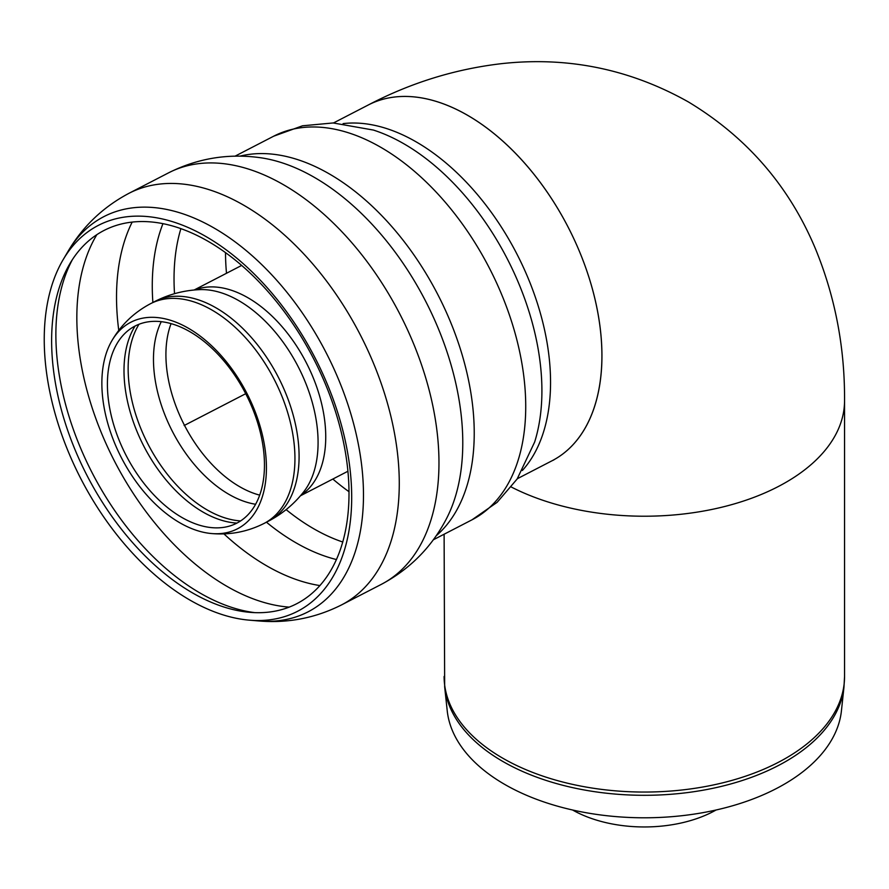 <?xml version="1.0" encoding="UTF-8"?>
<svg xmlns="http://www.w3.org/2000/svg" width="889" height="889" viewBox="0 0 889 889"><rect width="100%" height="100%" fill="white"/><g stroke="black" fill="none" stroke-linecap="round" stroke-linejoin="round"><path stroke-width="1.33" d="M264.355 469.892A110.914 67.297 62.7 0 1 211.638 527.633A110.914 67.297 62.7 0 1 181.823 517.42A110.914 67.297 62.7 0 1 116.759 344.043A110.914 67.297 62.7 0 1 207.093 343.954A110.914 67.297 62.7 0 1 264.355 469.892M266.322 472.981A116.237 70.531 62.7 0 1 211.082 533.5A116.237 70.531 62.7 0 1 179.834 522.788A116.237 70.531 62.7 0 1 111.658 341.098A116.237 70.531 62.7 0 1 206.315 341.009A116.237 70.531 62.7 0 1 266.322 472.981M716.101 809.99A102.324 59.074 180 0 1 572.56 809.99M444.667 686.953L447.234 710.833A197.469 114.014 0 0 0 644.325 817.791A197.469 114.014 0 0 0 841.427 710.833L843.983 686.953A200.047 115.492 0 0 1 785.776 761.473A200.047 115.492 0 0 1 573.527 787.832A200.047 115.492 0 0 1 444.667 686.953L444.111 534.233M333.475 122.971L368.246 105.002A200.225 121.493 62.7 0 1 568.104 227.084A200.225 121.493 62.7 0 1 552.102 460.735L553.88 459.902M511.331 487.039A200.225 115.592 0 0 0 726.357 506.074A200.225 115.592 0 0 0 844.55 400.628C844.861 347.499 835.182 296.937 815.513 248.92C789.276 186.212 746.882 137.206 688.319 101.891C629.923 69.086 567.649 56.351 501.474 63.664C454.924 69.098 410.507 82.877 368.246 105.002A200.225 121.493 62.7 0 1 522.965 161.309A200.225 121.493 62.7 0 1 601.753 364.612A200.225 121.493 62.7 0 1 552.102 460.735L517.331 478.715M51.829 331.408A210.037 127.449 -117.3 0 0 250.165 612.354A210.037 127.449 -117.3 0 0 313.561 358.645A210.037 127.449 -117.3 0 0 69.92 263.622A210.037 127.449 -117.3 0 0 51.829 331.408M44.45 329.719A217.149 131.761 -117.3 0 0 249.509 620.178A217.149 131.761 -117.3 0 0 315.05 357.867A217.149 131.761 -117.3 0 0 63.163 259.632A217.149 131.761 -117.3 0 0 44.45 329.719M184.134 425.531L245.708 393.705M236.952 523.088A117.781 71.464 62.7 0 1 203.014 512.075A117.781 71.464 62.7 0 1 135.095 326.03M240.63 520.921A117.781 71.464 62.7 0 1 207.159 509.93A117.781 71.464 62.7 0 1 138.995 324.274M255.61 504.263A112.503 68.264 62.7 0 1 228.951 494.362A112.503 68.264 62.7 0 1 161.253 321.696M259.699 495.129A109.925 66.697 62.7 0 1 239.674 486.705A109.925 66.697 62.7 0 1 171.066 323.64M194.769 289.947A115.814 70.275 62.7 0 1 282.446 327.13A115.814 70.275 62.7 0 1 325.63 442.011A115.814 70.275 62.7 0 1 300.893 495.284M111.647 341.109C121.015 324.907 133.995 312.428 150.597 303.66L154.742 301.515A123.671 75.043 62.7 0 1 154.83 301.471C168.866 294.315 183.745 290.37 199.48 289.636A118.059 71.631 62.7 0 1 298.137 366.612A118.059 71.631 62.7 0 1 303.871 491.617C294.17 504.03 282.346 513.886 268.378 521.198A123.671 75.043 62.7 0 1 268.3 521.243L264.155 523.388C247.398 531.855 229.718 535.222 211.082 533.5M154.83 301.471A123.671 75.043 62.7 0 1 250.354 336.353A123.671 75.043 62.7 0 1 298.971 461.869A123.671 75.043 62.7 0 1 268.378 521.198M150.597 303.66A123.671 75.043 62.7 0 1 246.153 338.442A123.671 75.043 62.7 0 1 294.826 464.014A123.671 75.043 62.7 0 1 264.155 523.388M843.983 686.953L844.55 676.451A200.225 115.592 180 0 1 785.909 758.195A200.225 115.592 180 0 1 567.704 783.253A200.225 115.592 180 0 1 444.111 676.451M522.365 470.492A200.225 121.493 -117.3 0 0 550.358 391.171A200.225 121.493 -117.3 0 0 416.196 141.896A200.225 121.493 -117.3 0 0 343.098 123.615M436.077 535.9A215.927 131.016 -117.3 0 0 462.291 355.311A215.927 131.016 -117.3 0 0 329.352 173.933A215.927 131.016 -117.3 0 0 239.83 156.175M168.632 172.81A231.629 140.551 -117.3 0 1 283.547 184.768A231.629 140.551 -117.3 0 1 430.32 394.749A231.629 140.551 -117.3 0 1 381.325 584.362C409.518 569.338 431.076 547.746 446 519.587A221.017 134.106 -117.3 0 0 314.495 177.456A221.017 134.106 -117.3 0 0 258.866 157.509C227.273 153.408 197.191 158.498 168.632 172.81L128.938 193.324A231.629 140.551 -117.3 0 1 243.853 205.281A231.629 140.551 -117.3 0 1 390.627 415.263A231.629 140.551 -117.3 0 1 341.632 604.864C315.484 618.055 287.858 623.422 258.755 620.955A222.428 134.972 -117.3 0 0 361.845 466.869A222.428 134.972 -117.3 0 0 214.227 228.117A222.428 134.972 -117.3 0 0 67.875 251.631C82.699 226.473 103.057 207.037 128.938 193.324M433.265 539.834L471.992 519.821A215.927 131.016 -117.3 0 0 517.665 343.065A215.927 131.016 -117.3 0 0 380.836 147.33A215.927 131.016 -117.3 0 0 273.712 136.184L234.996 156.197M471.992 519.821L497.129 502.329L517.131 479.015L534.645 442.044A205.681 124.804 -117.3 0 0 403.895 143.785A205.681 124.804 -117.3 0 0 373.402 130.061L373.236 130.005M225.517 252.709A208.07 126.249 -117.3 0 0 226.495 273.267M332.842 479.049A208.07 126.249 -117.3 0 0 349.055 491.739M180.867 228.706A208.07 126.249 -117.3 0 0 174.233 269.667A208.07 126.249 -117.3 0 0 174.522 293.692M286.125 509.63A208.07 126.249 -117.3 0 0 342.81 542.034M162.92 223.728A214.016 129.861 -117.3 0 0 152.875 302.482M266.433 522.199A214.016 129.861 -117.3 0 0 336.498 559.559M132.139 222.15A223.772 135.784 -117.3 0 0 116.737 287.225A223.772 135.784 -117.3 0 0 118.77 330.419M223.917 533.878A223.772 135.784 -117.3 0 0 319.973 585.584M96.801 234.74A223.772 135.784 -117.3 0 0 77.054 307.738A223.772 135.784 -117.3 0 0 289.269 607.131M72.342 259.732A215.316 130.65 -117.3 0 0 56.085 325.118A215.316 130.65 -117.3 0 0 254.732 612.632M300.46 495.784L347.966 471.226M194.113 290.014L241.619 265.455M844.55 676.451L844.55 400.628M273.712 136.184L302.527 125.794L333.108 122.96L373.402 130.061M249.509 620.178L258.755 620.955M63.163 259.632L67.875 251.631M381.325 584.362L341.632 604.864"/></g></svg>
